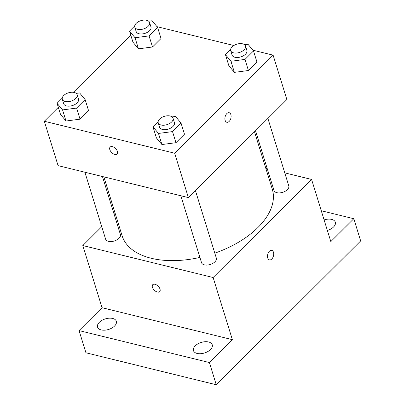 <?xml version="1.0" encoding="UTF-8"?>
<svg xmlns="http://www.w3.org/2000/svg" width="405" height="405" viewBox="0 0 405 405"><rect width="100%" height="100%" fill="white"/><g stroke="black" fill="none" stroke-linecap="round" stroke-linejoin="round"><path stroke-width="0.61" d="M321.271 210.742L353.798 218.72L360.673 240.919L216.26 384.75L85.946 352.79L79.071 330.591L102.045 307.709L232.364 339.668L209.39 362.551L216.26 384.75M353.798 218.72L330.824 241.603L311.587 179.45L213.126 277.516L232.364 339.668M267.73 257.98A4.916 2.972 -76.2 0 1 268.388 252.634A4.916 2.972 -76.2 0 1 271.77 250.351A4.916 2.972 -76.2 0 1 273.486 255.828A4.916 2.972 -76.2 0 1 269.431 259.894A4.916 2.972 -76.2 0 1 267.73 257.98M210.463 349.576A9.836 5.523 162.8 0 1 200.612 353.707A9.836 5.523 162.8 0 1 193.458 350.619A9.836 5.523 162.8 0 1 195.245 345.845A9.836 5.523 162.8 0 1 205.097 341.714A9.836 5.523 162.8 0 1 212.25 344.802A9.836 5.523 162.8 0 1 210.463 349.576M114.549 326.05A9.836 5.523 162.8 0 1 104.698 330.181A9.836 5.523 162.8 0 1 97.544 327.093A9.836 5.523 162.8 0 1 99.331 322.319A9.836 5.523 162.8 0 1 109.183 318.188A9.836 5.523 162.8 0 1 116.341 321.276A9.836 5.523 162.8 0 1 114.549 326.05M209.39 362.551L79.071 330.591M213.126 277.516L82.807 245.557L102.045 307.709M82.807 245.557L101.756 226.684M114.154 214.336L115.162 213.334M324.111 219.91A9.836 5.523 162.8 0 1 335.33 222.213A9.836 5.523 162.8 0 1 333.543 226.992A9.836 5.523 162.8 0 1 327.377 230.455M103.877 176.879L122.102 235.75A78.611 44.12 -17.2 0 0 151.247 258.269A78.611 44.12 -17.2 0 0 199.903 257.423M214.802 253.155A78.611 44.12 -17.2 0 0 272.292 189.256L254.497 131.762M265.781 168.217L267.204 168.566M284.761 172.869L311.587 179.45M180.807 195.747L201.518 262.642A7.751 4.349 -17.2 0 0 204.388 264.865A7.751 4.349 -17.2 0 0 212.833 263.377A7.751 4.349 -17.2 0 0 216.321 258.061L195.433 190.588M255.504 130.759L273.988 190.466A7.751 4.349 -17.2 0 0 276.858 192.689A7.751 4.349 -17.2 0 0 285.302 191.201A7.751 4.349 -17.2 0 0 288.79 185.885L267.902 118.412M102.45 176.529L120.406 234.541A7.751 4.349 162.8 0 1 114.291 240.985A7.751 4.349 162.8 0 1 105.604 239.122L84.898 172.226M155.009 284.29A4.916 2.779 45.1 0 1 159.312 287.621A4.916 2.779 45.1 0 1 159.676 291.656A4.916 2.779 45.1 0 1 154.244 290.132A4.916 2.779 45.1 0 1 152.746 284.695A4.916 2.779 45.1 0 1 155.009 284.29M159.681 291.656A4.916 2.779 45.1 0 1 154.244 290.132A4.916 2.779 45.1 0 1 152.746 284.69M271.77 250.346A4.916 2.972 -76.2 0 1 273.481 255.828A4.916 2.972 -76.2 0 1 269.431 259.894M252.902 50.19L273.107 55.146L286.851 99.539L188.386 197.605L58.072 165.645L44.327 121.252L58.31 107.325M273.107 55.146L174.646 153.211L188.386 197.605M225.129 120.356A4.916 2.972 -76.2 0 1 225.787 115.01A4.916 2.972 -76.2 0 1 229.169 112.727A4.916 2.972 -76.2 0 1 230.885 118.204A4.916 2.972 -76.2 0 1 226.83 122.269A4.916 2.972 -76.2 0 1 225.129 120.356M161.033 38.495L152.508 46.99L138.469 48.838L132.956 42.196L138.469 48.838L152.508 46.99L161.033 38.495L157.596 27.398L149.07 35.893L135.032 37.741L129.524 31.099L134.703 25.935M184.477 134.197L175.952 142.692L161.914 144.539L156.401 137.897L161.914 144.539L175.952 142.692L184.477 134.197L181.04 123.1L172.515 131.595L158.477 133.442L152.969 126.8L158.147 121.637M156.988 26.664L233.842 45.512M73.381 92.315L130.774 35.149M174.646 153.211L44.327 121.252M256.947 62.021L248.417 70.516L234.384 72.363L228.871 65.721L234.384 72.363L248.417 70.516L256.947 62.021L253.51 50.924L244.984 59.413L230.946 61.266L225.433 54.619L230.617 49.461M88.563 110.676L80.038 119.166L66 121.019L60.492 114.372L66 121.019L80.038 119.166L88.563 110.676L85.131 99.574L76.601 108.069L62.562 109.917L57.054 103.275L62.238 98.116M112.408 146.666A4.916 2.779 45.1 0 1 116.706 149.997A4.916 2.779 45.1 0 1 117.075 154.032A4.916 2.779 45.1 0 1 111.643 152.508A4.916 2.779 45.1 0 1 110.145 147.071A4.916 2.779 45.1 0 1 112.408 146.666M117.08 154.032A4.916 2.779 45.1 0 1 111.643 152.508A4.916 2.779 45.1 0 1 110.145 147.066M229.169 112.722A4.916 2.972 -76.2 0 1 230.88 118.204A4.916 2.972 -76.2 0 1 226.825 122.269M76.201 93.383L79.618 92.932L85.131 99.574M62.314 99.276L63.691 103.715A7.751 4.349 -17.2 0 0 66.562 105.938A7.751 4.349 -17.2 0 0 75.006 104.449A7.751 4.349 -17.2 0 0 78.494 99.134L77.122 94.694A7.751 4.349 -17.2 0 0 68.43 92.831A7.751 4.349 -17.2 0 0 62.314 99.276A7.751 4.349 -17.2 0 0 65.19 101.498A7.751 4.349 -17.2 0 0 73.629 100.01A7.751 4.349 -17.2 0 0 77.122 94.694M76.601 108.069L80.038 119.166M62.562 109.917L66 121.019M57.054 103.275L60.492 114.372M148.665 21.207L152.088 20.756L157.596 27.398M134.784 27.1L136.156 31.539A7.751 4.349 -17.2 0 0 139.031 33.757A7.751 4.349 -17.2 0 0 147.476 32.273A7.751 4.349 -17.2 0 0 150.964 26.958L149.587 22.518A7.751 4.349 -17.2 0 0 140.899 20.655A7.751 4.349 -17.2 0 0 134.784 27.1A7.751 4.349 -17.2 0 0 137.654 29.317A7.751 4.349 -17.2 0 0 146.099 27.834A7.751 4.349 -17.2 0 0 149.587 22.518M149.07 35.893L152.508 46.99M135.032 37.741L138.469 48.838M129.524 31.099L132.956 42.196M172.11 116.908L175.532 116.458L181.04 123.1M158.228 122.801L159.6 127.241A7.751 4.349 -17.2 0 0 162.476 129.458A7.751 4.349 -17.2 0 0 170.92 127.975A7.751 4.349 -17.2 0 0 174.408 122.659L173.031 118.219A7.751 4.349 -17.2 0 0 164.344 116.356A7.751 4.349 -17.2 0 0 158.228 122.801A7.751 4.349 -17.2 0 0 161.104 125.018A7.751 4.349 -17.2 0 0 169.543 123.535A7.751 4.349 -17.2 0 0 173.031 118.219M172.515 131.595L175.952 142.692M158.477 133.442L161.914 144.539M152.969 126.8L156.401 137.897M244.579 44.727L248.002 44.277L253.51 50.924M230.698 50.625L232.07 55.065A7.751 4.349 -17.2 0 0 234.946 57.282A7.751 4.349 -17.2 0 0 243.385 55.794A7.751 4.349 -17.2 0 0 246.873 50.478L245.501 46.038A7.751 4.349 -17.2 0 0 236.814 44.175A7.751 4.349 -17.2 0 0 230.698 50.625A7.751 4.349 -17.2 0 0 233.569 52.842A7.751 4.349 -17.2 0 0 242.013 51.354A7.751 4.349 -17.2 0 0 245.501 46.038M244.984 59.413L248.417 70.516M230.946 61.266L234.384 72.363M225.433 54.619L228.871 65.721"/></g></svg>
